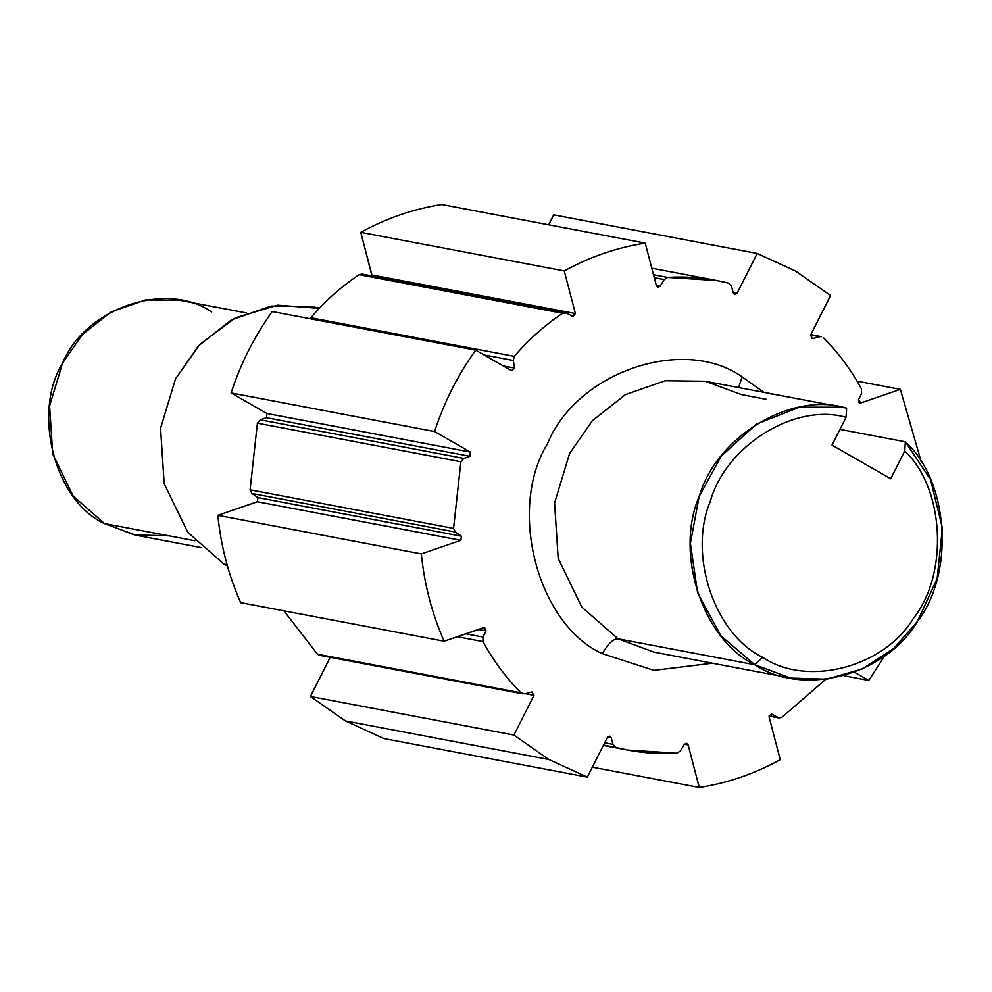 <?xml version="1.0" encoding="UTF-8"?>
<svg xmlns="http://www.w3.org/2000/svg" width="992" height="992" viewBox="0 0 992 992"><rect width="100%" height="100%" fill="white"/><g stroke="black" fill="none" stroke-linecap="round" stroke-linejoin="round"><path stroke-width="1.49" d="M900.364 389.372L921.407 462.408L900.364 389.372L860.833 402.95L900.364 389.372L857.063 381.151L900.364 389.372M858.427 399.714L860.833 402.95L858.923 402.578L860.833 402.95L859.828 403.025L858.427 399.714L861.552 393.526L858.427 399.714M861.515 388.988L861.552 393.526L861.515 388.988C851.136 369.904 838.488 352.842 823.571 337.801C838.488 352.842 851.136 369.904 861.515 388.988M819.838 336.759L810.638 335.011L819.838 336.759L812.758 338.557L819.838 336.759M812.758 338.557L810.501 335.271L830.589 295.529L795.609 271.076L757.194 253.456L553.71 214.867L548.688 224.8L553.71 214.867L757.194 253.456L737.118 293.198L734.849 294.401L733.249 292.838L731.526 286.204L728.55 283.129L716.77 280.525L667.566 277.4L664.156 279.558L660.151 286.254L657.969 287.296L656.369 285.733L645.234 243.114L441.75 204.526C413.478 208.915 386.496 218.19 360.778 232.339L371.975 275.925L371.913 274.97L575.397 313.546L371.913 274.97L360.778 232.339L564.262 270.928L575.397 313.546L572.942 316.498L565.576 312.641L562.613 313.274C544.72 325.227 528.624 339.586 514.302 356.351L513.211 360.456L514.625 368.119L511.537 370.673L475.714 350.139L272.23 311.55C254.411 336.338 240.709 363.469 231.099 392.956L266.935 413.49L266.476 417.719L266.935 413.49L470.419 452.079L266.935 413.49L231.099 392.956L434.583 431.545L470.419 452.079L469.96 456.295L266.476 417.719L260.326 419.827L257.399 423.162L250.083 489.825L251.956 493.47L257.957 497.612L257.362 501.741L257.957 497.612L461.441 536.201L257.957 497.612L251.956 493.47L455.44 532.059L251.956 493.47L250.083 489.825L453.567 528.414L250.083 489.825L257.399 423.162L460.883 461.751L257.399 423.162L260.326 419.827L463.81 458.416L260.326 419.827L266.476 417.719L469.96 456.295L463.81 458.416L460.883 461.751L453.567 528.414L455.44 532.059L461.441 536.201L460.846 540.33L257.362 501.741L217.831 515.319L257.362 501.741L460.846 540.33L421.315 553.908L217.831 515.319C220.906 545.984 228.52 575.087 240.647 602.628L444.131 641.216L484.666 627.564L486.068 630.875L478.454 629.424L486.068 630.875L482.943 637.062L482.98 641.588C493.359 660.684 506.007 677.747 520.924 692.788L524.656 693.83L531.749 692.032L533.994 695.318L525.314 693.668L533.994 695.318L513.918 735.06L310.434 696.471L345.402 720.924L383.83 738.544L587.314 777.133L607.389 737.391L609.646 736.176L611.246 737.738L607.588 737.056L611.246 737.738L612.982 744.372L615.945 747.447L627.738 750.064L676.928 753.188L680.338 751.018L684.344 744.335L686.526 743.281L688.126 744.843L684.468 744.149L688.126 744.843L699.261 787.474C727.533 783.085 754.528 773.81 780.233 759.661L769.098 717.03L771.553 714.079L778.931 717.948L781.894 717.315L825.728 679.322L781.894 717.315L777.728 717.501L772.148 714.302L769.098 717.03L780.233 759.661C754.528 773.81 727.533 783.085 699.261 787.474L688.126 744.843L684.344 744.335L680.338 751.018L676.928 753.188C656.258 754.404 635.934 752.494 615.945 747.447L612.982 744.372L611.246 737.738L607.389 737.391L587.314 777.133L548.886 759.512L513.918 735.06L533.994 695.318L531.749 692.032L524.656 693.83L520.924 692.788C506.007 677.747 493.359 660.684 482.98 641.588L482.943 637.062L486.068 630.875L483.662 627.638L444.131 641.216C432.004 613.664 424.39 584.561 421.315 553.908L460.846 540.33L461.441 536.201L455.44 532.059L453.567 528.414L460.883 461.751L463.81 458.416L469.96 456.295L470.419 452.079L434.583 431.545C444.193 402.058 457.895 374.914 475.714 350.139L511.537 370.673L514.625 368.119L513.211 360.456L514.302 356.351C528.624 339.586 544.72 325.227 562.613 313.274L566.767 313.088L572.347 316.274L575.397 313.546L564.262 270.928C589.98 256.767 616.962 247.504 645.234 243.114L656.369 285.733L660.151 286.254L664.156 279.558L667.566 277.4C688.237 276.173 708.573 278.095 728.55 283.129L731.526 286.204L733.249 292.838L737.118 293.198L757.194 253.456L795.609 271.076L830.589 295.529L810.501 335.271L812.758 338.557L811.915 338.582M868.794 680.45L854.509 672.266L868.794 680.45L843.956 675.738L868.794 680.45L884.752 655.724L868.794 680.45M742.152 376.898C683.55 335.321 576.488 372.099 547.485 443.771C507.309 509.032 537.49 624.476 602.342 653.678L653.877 670.369L712.454 663.226L653.877 670.369L602.342 653.678C607.774 643.957 612.982 638.997 617.966 638.798L653.964 652.141L617.966 638.798C612.982 638.997 607.774 643.957 602.342 653.678C537.49 624.476 507.309 509.032 547.485 443.771C576.488 372.099 683.55 335.321 742.152 376.898L763.828 392.348L742.152 376.898L738.618 387.562L742.152 376.898M766.642 399.379L741.334 394.58L705.324 381.25L665.124 380.767L625.444 394.63L592.373 420.682L569.557 453.58L554.578 502.969L558.186 558.409L581.771 607.005L617.966 638.798L581.771 607.005L558.186 558.409L554.578 502.969L569.557 453.58L592.373 420.682L625.444 394.63L665.124 380.767L705.324 381.25L842.22 407.204L799.465 407.166L756.326 424.13L721.085 456.295L699.149 496.546L690.395 543.331L697.661 593.104L721.097 636.021L754.85 664.764L762.662 657.324C807.166 687.456 884.17 667.442 913.595 618.09C948.898 573.45 944.396 488.176 904.766 450.963L905.336 441.8C948.885 480.909 955.036 573.116 917.327 621.624C886.129 675.217 802.813 697.339 754.85 664.764C702.919 640.063 674.349 553.809 699.149 496.546C716.373 436.306 791.988 390.972 846.622 408.134L846.052 417.31C795.063 402.578 725.784 445.544 710.247 501.518C687.803 554.863 714.538 634.359 762.662 657.324L754.85 664.764L617.966 638.798L754.85 664.764L790.86 678.094L826.795 679.198L862.519 668.893L893.68 648.545L917.327 621.624L937.142 578.646L942.4 528.116L930.546 479.57L905.336 441.8L839.939 429.387L905.336 441.8L904.766 450.963C944.396 488.176 948.898 573.45 913.595 618.09C884.17 667.442 807.166 687.456 762.662 657.324C714.538 634.359 687.803 554.863 710.247 501.518C725.784 445.544 795.063 402.578 846.052 417.31L832.003 445.123L890.717 478.776L904.766 450.963L890.717 478.776L832.003 445.123L846.052 417.31L846.622 408.134L842.22 407.204M699.261 787.474L592.323 767.2L699.261 787.474M612.982 744.372L604.649 742.797L612.982 744.372M615.945 747.447L603.496 745.091L615.945 747.447M310.434 696.471L330.51 656.729L310.434 696.471L513.918 735.06L548.886 759.512L587.314 777.133L383.83 738.544L345.402 720.924L548.886 759.512L345.402 720.924L310.434 696.471M482.943 637.062L465.744 633.801L482.943 637.062M482.98 641.588L457.25 636.715L482.98 641.588M522.982 693.879L319.498 655.303L317.44 654.199L283.948 610.849L317.44 654.199L520.924 692.788L321.185 655.241M531.749 692.032L532.58 692.007M363.283 274.499L359.129 274.685C341.236 286.638 325.14 300.998 310.818 317.775L310.174 318.742L310.818 317.775L514.302 356.351L310.818 317.775C325.14 300.998 341.236 286.638 359.129 274.685L562.613 313.274L359.129 274.685L362.092 274.052L565.576 312.641M513.211 360.456L484.084 354.938L513.211 360.456M514.625 368.119L503.341 365.974L514.625 368.119M737.118 293.198L733.15 292.442L737.118 293.198M667.566 277.4L653.492 274.734L667.566 277.4M664.156 279.558L654.274 277.686L664.156 279.558M660.151 286.254L656.32 285.522L660.151 286.254M777.728 717.501L769.085 715.864L777.728 717.501M444.131 641.216L240.647 602.628C228.52 575.087 220.906 545.984 217.831 515.319L421.315 553.908C424.39 584.561 432.004 613.664 444.131 641.216M475.714 350.139C457.895 374.914 444.193 402.058 434.583 431.545L231.099 392.956C240.709 363.469 254.411 336.338 272.23 311.55L475.714 350.139M441.75 204.526L645.234 243.114C616.962 247.504 589.98 256.767 564.262 270.928L360.778 232.339C386.496 218.19 413.478 208.915 441.75 204.526M201.736 547.683L135.73 535.159L104.532 523.602L194.841 540.727L104.532 523.602L73.16 496.05L52.725 453.939L49.6 405.877L62.583 363.084L82.348 334.564L111.017 311.984L145.402 299.968L180.246 300.39L246.252 312.914M211.445 311.947C166.631 280.153 84.766 308.276 62.583 363.084C31.868 412.994 54.932 501.282 104.532 523.602L134.49 534.924L169 535.829M319.288 308.351L277.599 305.176L235.389 317.8L199.851 344.36L175.534 378.87L160.568 428.246L164.164 483.699L187.761 532.282L223.944 564.088L227.441 566.023L223.944 564.088L227.069 564.684L223.944 564.088L187.761 532.282L164.164 483.699L160.568 428.246L175.534 378.87L198.35 345.96L231.421 319.908L271.101 306.057L311.314 306.54L319.523 308.103M837.781 406.46L846.622 408.134L837.781 406.46M772.632 394.109L769.532 393.663M603.322 745.426L627.738 750.064M651.794 268.2L716.77 280.525M810.811 334.664L821.512 336.697M769.048 716.075L778.931 717.948M653.964 652.141L790.86 678.094"/></g></svg>
